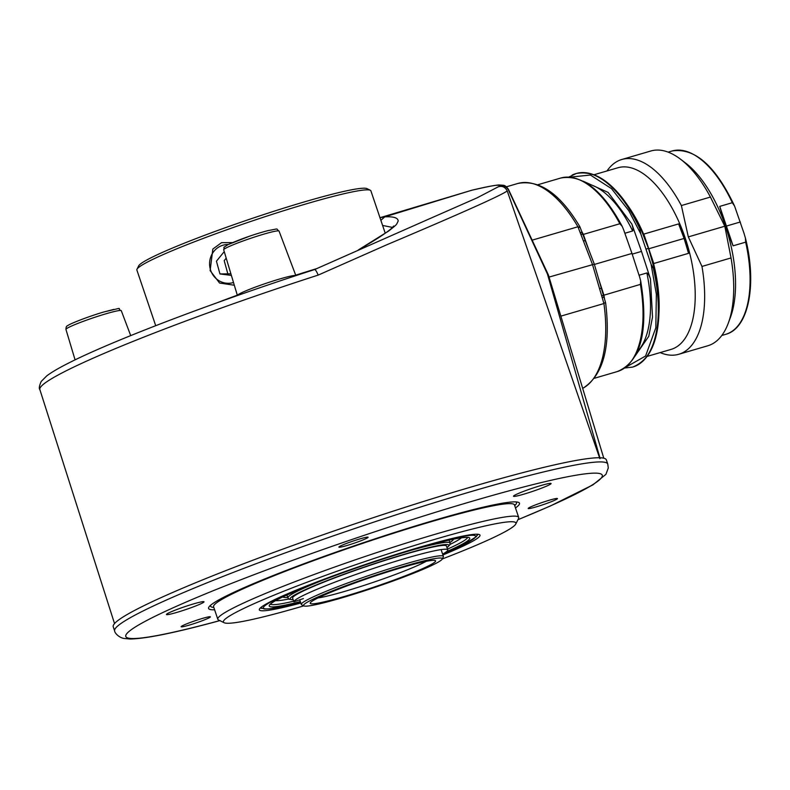 <?xml version="1.0" encoding="UTF-8"?>
<svg xmlns="http://www.w3.org/2000/svg" width="790" height="790" viewBox="0 0 790 790"><rect width="100%" height="100%" fill="white"/><g stroke="black" fill="none" stroke-linecap="round" stroke-linejoin="round"><path stroke-width="1.19" d="M520.975 494.975A19.849 1.531 161.3 0 0 541.545 488.171A19.849 1.531 161.3 0 0 551.005 483.421A19.849 1.531 161.3 0 0 543.609 484.784A19.849 1.531 161.3 0 0 524.333 491.094A19.849 1.531 161.3 0 0 513.51 496.11A19.849 1.531 161.3 0 0 520.975 494.975M173.909 613.238A19.849 1.531 161.3 0 0 194.488 606.434A19.849 1.531 161.3 0 0 203.939 601.684A19.849 1.531 161.3 0 0 196.552 603.046A19.849 1.531 161.3 0 0 177.276 609.357A19.849 1.531 161.3 0 0 166.443 614.373A19.849 1.531 161.3 0 0 173.909 613.238M186.944 625.759A15.445 1.185 161.3 0 0 202.951 620.466A15.445 1.185 161.3 0 0 210.308 616.773A15.445 1.185 161.3 0 0 204.561 617.829A15.445 1.185 161.3 0 0 189.561 622.737A15.445 1.185 161.3 0 0 181.137 626.648A15.445 1.185 161.3 0 0 186.944 625.759M534.01 507.496A15.445 1.185 161.3 0 0 550.008 502.203A15.445 1.185 161.3 0 0 557.365 498.51A15.445 1.185 161.3 0 0 551.618 499.566A15.445 1.185 161.3 0 0 536.627 504.474A15.445 1.185 161.3 0 0 528.204 508.385A15.445 1.185 161.3 0 0 534.01 507.496M344.697 546.147A15.445 1.185 161.3 0 0 360.694 540.854A15.445 1.185 161.3 0 0 368.051 537.161A15.445 1.185 161.3 0 0 362.304 538.227A15.445 1.185 161.3 0 0 347.314 543.125A15.445 1.185 161.3 0 0 338.89 547.036A15.445 1.185 161.3 0 0 344.697 546.147M508.197 476.538A260.295 20.046 161.3 0 0 246.865 562.5A260.295 20.046 161.3 0 0 113.237 626.796L114.649 630.953A260.295 20.046 -18.7 0 1 248.277 566.667A260.295 20.046 -18.7 0 1 509.609 480.705A260.295 20.046 -18.7 0 1 607.757 464.056L606.345 459.889A260.295 20.046 161.3 0 0 508.197 476.538M515.485 507.931A164.113 12.64 161.3 0 0 517.539 502.094A164.113 12.64 161.3 0 0 457.598 513.717A164.113 12.64 161.3 0 0 302.254 564.366A164.113 12.64 161.3 0 0 209.429 606.384A164.113 12.64 161.3 0 0 214.603 609.771M224.133 622.727L218.563 620.002A158.82 12.235 -18.7 0 1 217.813 619.261A158.82 12.235 -18.7 0 1 299.351 580.028A158.82 12.235 -18.7 0 1 458.812 527.582A158.82 12.235 -18.7 0 1 518.694 517.42A158.82 12.235 -18.7 0 1 518.546 518.467L515.781 524.017A154.415 11.889 161.3 0 0 457.706 532.875A154.415 11.889 161.3 0 0 297.692 585.775A154.415 11.889 161.3 0 0 224.133 622.727A154.415 11.889 161.3 0 0 281.625 612.132A154.415 11.889 161.3 0 0 303.785 605.861M300.822 603.046A116.466 8.966 -18.7 0 1 259.446 609.08A116.466 8.966 -18.7 0 1 322.962 579.623A116.466 8.966 -18.7 0 1 436.07 542.612A116.466 8.966 -18.7 0 1 479.431 534.613A116.466 8.966 -18.7 0 1 442.904 554.955M477.081 535.59A114.708 8.838 161.3 0 0 477.782 534.247M260.542 607.787A114.708 8.838 161.3 0 0 261.915 608.418M442.252 558.994A154.415 11.889 161.3 0 0 515.781 524.017M303.883 605.91L301.662 604.814A75.001 5.777 -18.7 0 1 301.306 604.469A75.001 5.777 -18.7 0 1 404.599 564.139A75.001 5.777 -18.7 0 1 443.388 556.377A75.001 5.777 -18.7 0 1 443.318 556.871L442.212 559.093A73.233 5.639 161.3 0 0 404.401 566.193A73.233 5.639 161.3 0 0 333.637 590.387A73.233 5.639 161.3 0 0 303.883 605.91A73.233 5.639 161.3 0 0 341.408 597.981A73.233 5.639 161.3 0 0 442.212 559.093M401.369 567.724A66.172 5.096 -18.7 0 1 435.28 560.564A66.172 5.096 -18.7 0 1 408.391 574.587A66.172 5.096 -18.7 0 1 344.45 596.45A66.172 5.096 -18.7 0 1 310.282 602.869A66.172 5.096 -18.7 0 1 401.369 567.724M318.024 597.941A61.768 4.76 161.3 0 0 344.934 591.325A61.768 4.76 161.3 0 0 426.136 561.344M449.865 542.513A90.001 6.932 161.3 0 0 453.391 539.185M449.145 540.38A88.233 6.794 161.3 0 0 449.688 539.975M275.621 600.677A99.708 7.683 161.3 0 0 288.735 599.008M450.043 544.409A99.708 7.683 161.3 0 0 461.478 537.763M282.919 596.885A90.001 6.932 161.3 0 0 287.728 597.388M286.335 595.265A88.233 6.794 161.3 0 0 287.007 595.255M351.767 575.93A81.222 6.261 161.3 0 0 293.86 601.783L292.567 597.951A81.222 6.261 161.3 0 1 350.464 572.098A81.222 6.261 161.3 0 1 446.459 546.048L447.752 549.88A81.222 6.261 161.3 0 0 351.767 575.93M442.627 554.145A81.222 6.261 161.3 0 0 447.752 549.88M293.86 601.783L303.39 598.583M136.986 269.232L138.645 265.904A120.88 9.312 -18.7 0 1 305.029 201.707A120.88 9.312 -18.7 0 1 366.965 188.622L370.303 190.262A123.526 9.52 161.3 0 0 307.014 203.632A123.526 9.52 161.3 0 0 136.986 269.232A123.526 9.52 161.3 0 0 136.877 270.042L155.709 325.687M234.324 285.239L219.571 283.037L210.12 270.595L212.846 249.038L221.546 242.668L232.477 242.589M215.996 303.182A123.526 9.52 -18.7 0 1 237.306 295.184M295.707 275.177A123.526 9.52 -18.7 0 1 316.523 268.679M385.244 233.248L370.885 190.834A123.526 9.52 161.3 0 0 370.303 190.262M228.29 244.485A19.414 18.555 -94.1 0 0 213.972 251.25A19.414 18.555 -94.1 0 0 212.619 274.426A19.414 18.555 -94.1 0 0 233.504 282.504M224.449 252.316L223.738 252.227L216.44 261.194L219.946 273.942L231.371 275.404M219.946 273.942L230.887 273.794M226.207 258.162L224.192 260.631L227.708 273.389M581.608 231.233A100.804 47.943 73.7 0 1 583.346 234.413L619.854 223.738L622.174 226.305L623.567 229.604L631.97 253.442L639.801 277.576L640.68 280.904L640.384 284.39L601.684 295.855L599.571 288.725L601.348 288.202L605.614 302.748C610.956 346.632 603.392 375.132 582.921 388.265L582.684 388.384M624.851 233.257L632.652 230.976A90.425 43.006 -106.3 0 0 587.849 183.952M681.375 205.558L710.427 197.056L724.815 226.226L731.036 257.935L701.974 266.437L688.317 236.901L681.375 205.558A101.466 48.259 -106.3 0 0 621.809 159.491A101.466 48.259 -106.3 0 0 617.859 161.051A101.466 48.259 -106.3 0 0 607.006 170.946M660.154 352.597A101.466 48.259 -106.3 0 0 678.788 354.266A101.466 48.259 -106.3 0 0 682.728 352.705A101.466 48.259 -106.3 0 0 701.974 266.437M647.217 356.379L671.095 349.397A94.632 45 -106.3 0 0 674.769 347.936A94.632 45 -106.3 0 0 685.216 238.027L688.554 253.333L653.774 263.514L652.886 260.947A94.632 45 73.7 0 1 658.939 313.62M710.427 197.056A101.466 48.259 -106.3 0 0 680.417 159.126A101.466 48.259 -106.3 0 0 650.861 150.989L621.809 159.491M678.788 354.266L707.84 345.763A101.466 48.259 -106.3 0 0 711.78 344.203A101.466 48.259 -106.3 0 0 728.35 322.982A101.466 48.259 -106.3 0 0 731.036 257.935M639.762 228.616L641.519 230.7L648.462 248.376L653.695 266.655L653.814 269.222L651.108 264.344L640.818 233.958L639.762 228.616A100.804 47.943 -106.3 0 0 575.989 173.583A100.804 47.943 -106.3 0 0 572.069 175.133M579.682 227.451L577.925 226.769L532.154 240.16M560.851 316.138L603.915 303.538L605.13 302.619M601.348 288.202L594.268 264.028L579.89 226.769C560.149 193.738 539.461 179.3 517.825 183.478L506.459 186.796M603.777 458.21L548.487 275.197A264.699 20.392 161.3 0 0 548.408 274.989A264.699 20.392 161.3 0 0 547.44 274.031L600.104 458.546M599.857 458.625L507.239 190.953C500.347 195.811 460.096 213.794 386.478 244.91L318.192 275.098C316.533 271.247 315.309 269.41 314.538 269.597M318.192 275.098A253.738 19.543 161.3 0 0 65.985 370.905A253.738 19.543 161.3 0 0 39.855 389.559C38.819 388.591 39.263 385.885 41.199 381.461L46.748 375.892C51.557 372.248 58.904 367.943 68.799 362.975C112.96 340.431 216.974 300.931 314.627 269.538L427.459 219.679L314.677 269.528M382.607 225.446L392.502 227.431M379.852 217.754L384.799 216.865C393.558 216.401 398.022 217.793 398.19 221.022C395.968 225.456 397.558 223.837 388.621 231.065L358.443 249.877M359.016 249.561L358.492 249.857M507.239 190.953C505.175 186.953 502.154 185.591 498.154 186.855L499.576 186.331C500.574 183.882 491.686 185.729 471.679 190.262L384.799 216.865L380.869 220.311M499.576 186.331C503.22 185.107 506.153 186.282 508.365 189.847L508.464 189.393C506.726 186.865 505.106 185.502 503.605 185.294L498.836 184.949C493.849 185.374 484.902 187.112 471.995 190.183L380.306 217.615M498.154 186.855L477.111 197.836L427.459 219.679M113.918 309.374L104.231 311.882M249.235 236.328L228.122 244.594M547.44 274.031L508.365 189.847M585.301 240.782A3.525 0.543 158.9 0 0 583.425 240.999L580.117 232.438L581.677 232.616M580.798 234.146L583.346 234.413L588.698 249.601M593.902 264.285L549.05 277.083M603.55 297.238L602.187 297.642L601.684 295.855M594.396 264.443L631.97 253.442M625.522 367.38L645.588 356.004L655.819 327.771L656.362 294.295L651.108 264.344M648.462 248.376L646.141 249.057M653.695 266.655A100.37 47.726 73.7 0 1 658.011 291.332L657.803 289.456A95.077 45.208 -106.3 0 0 648.689 248.672L643.811 234.097L648.768 248.771L684.101 238.442L688.554 253.333M648.768 248.771L653.774 263.514M643.811 234.097L678.6 223.916L685.216 238.027A94.632 45 -106.3 0 0 617.948 167.747L594.08 174.728M684.101 238.442L678.6 223.916M745.414 238.067C757.195 284.163 748.713 328.502 725.724 334.328A95.511 45.425 -106.3 0 0 745.661 242.155L745.414 238.067L744.002 233.267L734.582 206.081C715.582 165.841 694.746 147.483 672.083 150.989L668.162 152.134M745.661 242.155L733.09 245.828L725.457 226.177L719.739 206.388L733.09 245.828M740.339 221.98L726.188 226.128M728.35 322.982L730.503 317.136A95.511 45.425 -106.3 0 0 725.457 226.177A95.511 45.425 -106.3 0 0 685.384 162.888L680.417 159.126M719.739 206.388L732.31 202.704L734.582 206.081M688.317 236.901L724.815 226.226M592.401 174.254A100.37 47.726 73.7 0 1 638.221 223.698L639.061 225.387A95.077 45.208 -106.3 0 1 648.689 248.672L652.886 260.947M640.818 233.958L628.771 210.644L611.539 188.672L590.426 175.044L569.867 177.148M583.218 181.226L608.142 192.434L631.862 224.064C633.076 227.658 633.343 229.959 632.652 230.976M632.188 254.123L641.5 251.408L650.476 279.068L652.5 317.116L648.788 336.293L634.567 356.764M631.862 224.064L641.5 251.408M636.997 351.965A90.425 43.006 -106.3 0 0 646.862 272.955C648.027 273.389 649.232 275.424 650.476 279.068M646.862 272.955L639.051 275.246M517.934 519.692A251.467 19.365 161.3 0 0 507.397 491.301A251.467 19.365 161.3 0 0 174.037 607.382A251.467 19.365 161.3 0 0 219.798 620.604M514.695 505.6A161.466 12.433 161.3 0 0 515.771 501.897M514.428 504.563L514.458 504.919A158.82 12.235 161.3 0 0 454.576 515.08A158.82 12.235 161.3 0 0 295.114 567.526A158.82 12.235 161.3 0 0 213.586 606.76L217.813 619.261M210.713 605.16A161.466 12.433 161.3 0 0 213.814 607.441M325.273 579.248A85.587 6.596 161.3 0 0 287.886 597.862L289.14 599.245L293.159 599.709M446.962 547.559A83.819 6.458 161.3 0 0 383.979 560.525A83.819 6.458 161.3 0 0 293.139 599.64M447.496 549.129A104.112 8.018 161.3 0 0 467.581 537.467M446.35 551.785A105.88 8.157 161.3 0 0 387.781 557.483A105.88 8.157 161.3 0 0 280.164 598.218A105.88 8.157 161.3 0 0 300.328 601.585M270.595 604.143A104.112 8.018 161.3 0 0 293.663 601.21M298.709 589.113A112.062 8.631 161.3 0 0 300.536 602.207L270.17 608.774L264.423 609.031L260.759 607.589M442.894 553.997A112.062 8.631 161.3 0 0 436.12 542.602M449.056 540.113L450.024 542.977A85.587 6.596 161.3 0 0 409.032 550.897M619.854 223.738A100.804 47.943 -106.3 0 0 560.712 178.046C582.21 174.116 602.701 190.202 622.174 226.305M640.048 228.537A100.804 47.943 -106.3 0 0 576.275 173.504A100.804 47.943 -106.3 0 0 576.127 173.543M580.117 232.438L577.925 226.769A107.647 51.192 -106.3 0 0 517.825 183.478M582.674 388.344A107.647 51.192 -106.3 0 0 603.915 303.538L602.187 297.642M223.698 249.808C225.071 245.196 221.506 249.285 227.777 244.732C240.683 238.995 254.103 234.284 268.047 230.581C280.588 228.458 275.009 228.31 279.038 231.075A29.21 2.252 161.3 0 0 263.929 234.107A29.21 2.252 161.3 0 0 226.71 247.665A29.21 2.252 161.3 0 0 223.698 249.808L237.405 295.519A30.879 2.38 -18.7 0 1 240.585 293.248A30.879 2.38 -18.7 0 1 279.946 278.919A30.879 2.38 -18.7 0 1 295.875 275.661M65.945 329.42C66.014 327.04 66.508 325.855 67.436 325.855C68.908 324.068 89.3 316.148 104.329 311.843C127.18 306.619 115.409 308.465 121.285 310.687A29.21 2.252 161.3 0 0 106.186 313.719A29.21 2.252 161.3 0 0 68.957 327.277A29.21 2.252 161.3 0 0 65.945 329.42L75.08 359.875M598.583 278.742L603.886 295.075A100.804 47.943 73.7 0 1 604.528 299.045M599.571 288.725L592.451 264.383L583.425 240.999M640.68 280.904C647.612 322.369 644.344 360.388 617.326 371.557A100.804 47.943 -106.3 0 0 640.384 284.39M632.741 367.044A100.804 47.943 -106.3 0 0 632.879 367.004L632.602 367.093A100.804 47.943 -106.3 0 0 653.537 269.311M646.062 357.682A100.37 47.726 73.7 0 0 658.011 291.332C661.526 333.489 653.142 358.709 632.879 367.004A100.804 47.943 -106.3 0 0 653.814 269.222M732.31 202.704A95.511 45.425 -106.3 0 0 672.083 150.989M626.993 204.422A94.632 45 73.7 0 1 644.65 236.595M568.78 177.088L576.275 173.504C597.813 169.573 618.471 186.302 638.221 223.698A100.37 47.726 73.7 0 1 641.519 230.7M114.649 630.953C114.51 632.543 118.49 637.461 123.931 638.448L130.143 639.011C145.903 638.764 175.903 632.612 220.133 620.555M514.458 504.919L518.694 517.42M517.904 519.751L550.225 506.054L592.875 484.882L605.94 474.336L608.28 467.957L607.757 464.056M299.726 599.817L301.306 604.469M441.413 550.541L443.388 556.377M286.918 594.998L287.886 597.862M270.348 604.459C269.568 600.933 330.763 575.268 387.752 557.503C421.86 546.66 446.291 540.103 461.024 537.822C471.294 536.854 466.544 537.773 467.976 537.565M442.785 554.057L463.454 544.784L476.37 536.647L477.486 534.228M446.992 547.628L449.885 544.824L450.024 542.977M560.712 178.046L537.842 184.742M39.855 389.559L114.53 623.577M393.746 225.97L391.682 228.221C386.35 232.971 375.359 240.13 358.69 249.719L358.324 249.936M424.99 220.756L426.659 220.035M121.285 310.687L130.706 335.602M279.038 231.075L295.885 275.651M471.995 190.183L470.583 190.548M508.464 189.393L548.408 274.989M617.326 371.557L594.455 378.252M624.643 368.022L632.602 367.093M725.724 334.328L721.803 335.474"/></g></svg>
